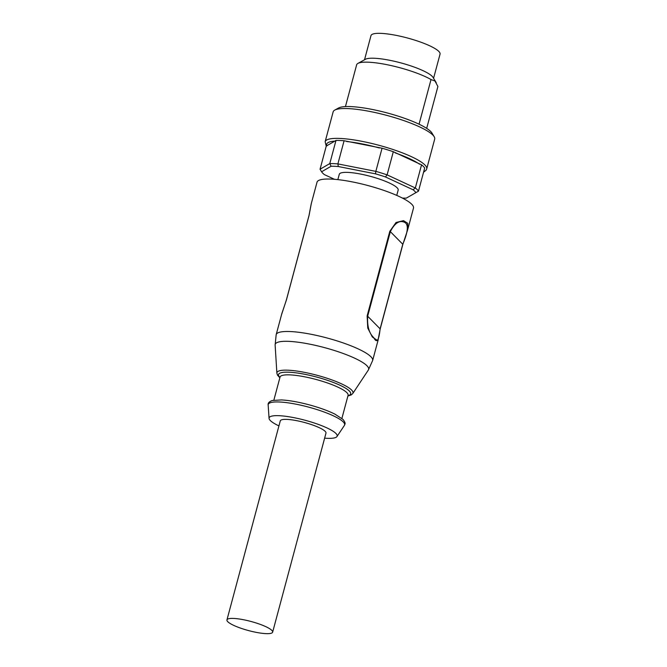 <?xml version="1.0" encoding="UTF-8"?>
<svg xmlns="http://www.w3.org/2000/svg" width="667" height="667" viewBox="0 0 667 667"><rect width="100%" height="100%" fill="white"/><g stroke="black" fill="none" stroke-linecap="round" stroke-linejoin="round"><path stroke-width="1" d="M407.954 228.748L413.498 208.054A49.942 9.955 -165 0 0 352.176 181.866A49.942 9.955 -165 0 0 317.017 182.199L311.264 203.685M227.772 621.702A23.653 4.711 -165 0 0 252.318 631.524A23.653 4.711 -165 0 0 272.645 632.158A23.653 4.711 -165 0 0 251.017 621.477A23.653 4.711 -165 0 0 226.947 619.91A23.653 4.711 -165 0 0 227.772 621.702M226.947 619.91L280.282 420.877A23.653 4.711 15 0 1 304.352 422.444A23.653 4.711 15 0 1 325.98 433.125L272.645 632.158M324.629 438.144A35.218 7.02 -165 0 0 336.952 436.56A35.218 7.02 -165 0 0 293.905 417.65A35.218 7.02 -165 0 0 269.059 418.367A35.218 7.02 -165 0 0 278.931 425.905M309.021 215.591A2.101 0.417 15 0 1 309.004 215.508A2.101 0.417 15 0 1 309.063 215.441L311.356 203.335M377.814 341.221L372.645 360.513A49.942 9.955 -165 0 0 311.322 334.325A49.942 9.955 -165 0 0 276.171 334.667L281.841 313.607L286.401 300.025L309.063 215.441M407.754 229.54L407.754 223.328L403.51 220.635L396.048 222.495L389.803 231.316L367.142 315.908L367.75 328.047L372.344 336.985L377.939 340.82M389.803 231.316A2.101 0.417 15 0 1 390.337 231.641C394.739 223.045 399.5 219.952 404.636 222.344C408.738 224.379 408.112 231.682 402.776 244.255L380.107 328.839C378.898 340.729 376.78 343.663 373.753 337.627C369.126 333.35 367.1 326.221 367.667 316.233A2.101 0.417 -165 0 0 367.142 315.908M402.351 198.057A49.416 9.847 -165 0 0 406.336 198.124L418.476 191.162L424.679 168.009A51.517 10.272 -165 0 0 421.536 164.824L393.305 151.709A51.517 10.272 -165 0 0 382.058 148.216L344.089 140.745A51.517 10.272 -165 0 0 335.985 140.437L326.246 146.081L320.043 169.235L321.586 171.778L331.107 166.258L329.781 163.59L320.043 169.235M325.146 141.712L333.15 111.856A52.568 10.48 15 0 1 334.759 110.088A52.568 10.48 15 0 1 383.517 114.532A52.568 10.48 15 0 1 432.875 135.093A52.568 10.48 15 0 1 434.192 136.727A52.568 10.48 15 0 1 434.701 139.07L426.705 168.926A52.568 10.48 -165 0 0 424.879 164.949A52.568 10.48 -165 0 0 370.318 143.122A52.568 10.48 -165 0 0 325.146 141.712L326.23 146.14M419.051 124.204L431.024 79.54L434.992 81.032L437.902 86.51L426.68 128.372L437.877 86.593A42.054 8.379 15 0 1 437.852 86.668M415.866 192.605A49.416 9.847 -165 0 0 413.073 189.77L415.333 187.977A51.517 10.272 -165 0 1 418.476 191.162L406.336 198.124M421.536 164.824L415.333 187.977L387.102 174.862L385.451 176.947L413.073 189.77M385.451 176.947A49.416 9.847 -165 0 0 375.463 173.837L375.846 171.369L337.886 163.907L338.311 166.533L375.463 173.837M338.311 166.533A49.416 9.847 -165 0 0 331.107 166.258M321.586 171.778A49.416 9.847 -165 0 0 324.379 174.612L334.475 179.298M396.748 195.406L398.174 190.078A30.49 6.078 -165 0 0 397.115 187.777A30.49 6.078 -165 0 0 365.474 175.113A30.49 6.078 -165 0 0 339.278 174.295L337.852 179.623M344.089 140.745L337.886 163.907A51.517 10.272 -165 0 0 329.781 163.59L335.985 140.437M393.305 151.709L387.102 174.862A51.517 10.272 -165 0 0 375.846 171.369L382.058 148.216M334.759 110.088L338.511 108.021A49.416 9.847 15 0 1 384.342 112.198A49.416 9.847 15 0 1 430.74 131.532A49.416 9.847 15 0 1 431.974 133.066L434.192 136.727M356.62 64.907A42.054 8.379 15 0 1 356.637 64.824A42.054 8.379 15 0 1 357.929 63.407A42.054 8.379 15 0 1 390.503 65.433A42.054 8.379 15 0 1 431.024 79.54M357.929 63.407L365.424 59.28A35.743 7.129 15 0 1 398.583 62.298A35.743 7.129 15 0 1 432.141 76.28A35.743 7.129 15 0 1 433.041 77.397L436.21 82.625M364.515 59.78L370.994 35.601A35.743 7.129 15 0 1 401.717 36.56A35.743 7.129 15 0 1 438.811 51.401A35.743 7.129 15 0 1 440.053 54.11L433.575 78.281M343.255 421.936A39.553 7.887 15 0 1 344.405 425.421C344.656 424.012 346.507 424.079 343.063 419.468L334.859 414.09C327.889 410.664 319.26 407.554 308.988 404.777C298.457 401.993 289.295 400.375 281.499 399.925L272.361 400.492C269.193 401.584 267.8 403.085 268.167 404.994A39.553 7.887 15 0 1 296.065 404.194A39.553 7.887 15 0 1 343.255 421.936M402.785 244.481A2.101 0.417 -165 0 0 402.843 244.414A2.101 0.417 -165 0 0 402.776 244.255L390.337 231.641L367.667 316.233L380.107 328.839A2.101 0.417 15 0 1 380.182 328.998A2.101 0.417 15 0 1 380.123 329.073M347.891 396.023L351.259 394.906L352.776 393.513L368.359 370.01A48.366 9.638 -165 0 0 309.246 344.055A48.366 9.638 -165 0 0 275.129 345.031L276.171 334.667M352.776 393.513A39.378 7.846 -165 0 0 351.626 390.053A39.378 7.846 -165 0 0 304.652 372.386A39.378 7.846 -165 0 0 276.88 373.178L275.129 345.031M347.974 395.731A37.377 7.454 -165 0 0 349.4 391.054A37.377 7.454 -165 0 0 304.561 374.237A37.377 7.454 -165 0 0 279.932 377.505M347.982 395.706A37.327 7.437 -165 0 0 349.35 391.045A37.327 7.437 -165 0 0 304.652 374.262A37.327 7.437 -165 0 0 279.94 377.472M348.107 395.181L348.082 395.314A35.218 7.02 -165 0 0 346.857 392.646A35.218 7.02 -165 0 0 304.836 376.847A35.218 7.02 -165 0 0 280.04 377.08L280.082 376.947M326.847 145.956A50.467 10.055 15 0 1 335.234 141.096M346.648 141.529A50.467 10.055 15 0 1 379.356 147.966M395.189 152.885A50.467 10.055 15 0 1 419.51 164.182M424.204 169.768A50.467 10.055 15 0 1 423.895 170.927M336.952 436.56L344.405 425.421M269.059 418.367L268.167 404.994M311.264 203.627L309.004 215.508L286.343 300.092L281.457 314.941M407.77 229.456L402.843 244.414L380.182 328.998L377.931 340.87M368.359 370.01L372.645 360.513M276.88 373.178L277.489 375.137L279.848 377.789M280.04 377.08L273.854 400.175M348.082 395.314L341.896 418.409M423.553 172.219L426.071 170.26L426.705 168.926M345.439 106.603L356.637 64.824"/></g></svg>
